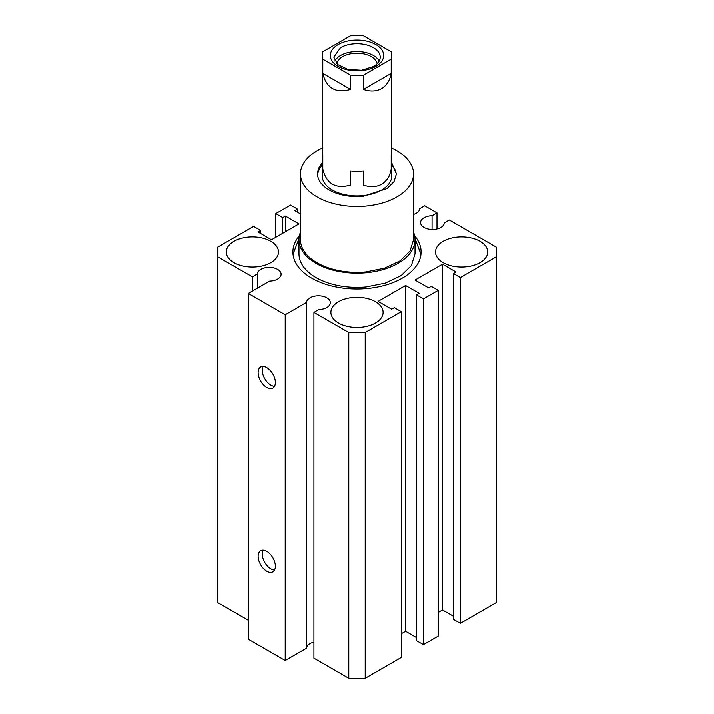 <?xml version="1.0" encoding="UTF-8"?>
<svg xmlns="http://www.w3.org/2000/svg" width="714" height="714" viewBox="0 0 714 714"><rect width="100%" height="100%" fill="white"/><g stroke="black" fill="none" stroke-linecap="round" stroke-linejoin="round"><path stroke-width="1.07" d="M317.596 174.876A39.449 22.777 180 0 1 322.192 165.166M391.808 165.166A39.449 22.777 180 0 1 396.404 174.868M391.21 147.486A34.807 20.099 180 0 1 391.808 151.181L391.808 175.876A34.807 20.099 180 0 1 381.615 190.085A34.807 20.099 180 0 1 332.385 190.085A34.807 20.099 180 0 1 322.192 175.876L322.192 151.181A34.807 20.099 180 0 1 322.79 147.486M391.808 163.149L396.448 173.868L394.003 181.758L386.97 188.666L363.105 196.368A39.449 22.777 180 0 1 317.551 173.868A39.449 22.777 180 0 1 322.192 163.149M391.808 151.181A34.807 20.099 180 0 1 391.21 154.867L391.21 169.075C389.951 176.09 386.747 181.177 381.615 184.328C376.305 187.202 370.236 187.47 363.399 185.14L363.399 170.932A34.807 20.099 180 0 1 350.601 170.932L350.601 185.14C335.678 189.272 326.405 183.917 322.79 169.075L322.79 154.867A34.807 20.099 180 0 1 322.192 151.181M391.808 148.128A56.558 32.657 180 0 1 413.558 173.868A56.558 32.657 180 0 1 365.755 206.123A56.558 32.657 180 0 1 300.442 173.868A56.558 32.657 180 0 1 322.192 148.128M413.558 173.868L413.558 239.699L410.059 251.016L399.974 260.931L384.578 268.214L365.755 271.963A56.558 32.657 180 0 1 300.442 239.699L300.442 173.868M413.558 232.264A58.012 33.496 180 0 1 415.012 239.699A58.012 33.496 180 0 1 365.979 272.793A58.012 33.496 180 0 1 298.988 239.699A58.012 33.496 180 0 1 300.442 232.264M415.012 239.699L415.012 253.907L411.416 265.519L401.081 275.684L385.283 283.155L365.979 287.001A58.012 33.496 180 0 1 298.988 253.907L298.988 239.699M420.68 256.228L420.814 253.907L414.977 238.521M299.023 238.521L293.186 253.907L293.32 256.228M263.073 550.191A12.183 7.033 -120 0 0 262.243 553.966A12.183 7.033 -120 0 0 274.542 570.058M299.389 235.79A64.099 37.012 0 0 0 292.901 252.015A64.099 37.012 0 0 0 311.67 278.183A64.099 37.012 0 0 0 381.526 286.207A64.099 37.012 0 0 0 421.099 252.015A64.099 37.012 0 0 0 414.611 235.79M338.543 323.067A26.106 15.074 0 0 0 366.987 326.334A26.106 15.074 0 0 0 383.106 312.411A26.106 15.074 0 0 0 375.457 301.745A26.106 15.074 0 0 0 347.013 298.479A26.106 15.074 0 0 0 330.894 312.411A26.106 15.074 0 0 0 338.543 323.067M233.942 262.672A26.106 15.074 0 0 0 262.395 265.938A26.106 15.074 0 0 0 278.505 252.015A26.106 15.074 0 0 0 270.856 241.359A26.106 15.074 0 0 0 242.412 238.092A26.106 15.074 0 0 0 226.293 252.015A26.106 15.074 0 0 0 233.942 262.672M443.144 262.672A26.106 15.074 0 0 0 471.588 265.938A26.106 15.074 0 0 0 487.707 252.015A26.106 15.074 0 0 0 480.058 241.359A26.106 15.074 0 0 0 451.605 238.092A26.106 15.074 0 0 0 435.495 252.015A26.106 15.074 0 0 0 443.144 262.672M313.928 642.109A11.888 6.863 0 0 0 306.556 648.214L306.556 302.45L285.216 314.776L248.302 293.463L269.642 281.137A11.888 6.863 0 0 0 281.111 274.274A11.888 6.863 0 0 0 277.63 269.419A11.888 6.863 0 0 0 264.867 267.893A11.888 6.863 0 0 0 257.335 274.033L252.399 276.88L217.538 256.754L217.538 602.518L248.302 620.279M348.798 678.3L348.798 332.537L365.202 332.537L365.202 678.3L348.798 678.3L313.928 658.174L313.928 312.411L318.863 309.555A11.888 6.863 0 0 0 330.332 302.7A11.888 6.863 0 0 0 326.851 297.845A11.888 6.863 0 0 0 314.089 296.31A11.888 6.863 0 0 0 306.556 302.45M313.928 312.411L348.798 332.537M365.202 678.3L401.304 657.46L401.304 311.697L365.202 332.537M401.304 311.697L394.324 307.672L391.665 309.207L378.125 301.397L405.606 285.529L405.606 631.292L401.304 633.782M416.476 637.566L405.606 631.292M423.447 298.907L423.447 644.671L438.217 636.147L438.217 290.384L423.447 298.907L416.476 294.882L419.145 293.338L405.606 285.529M416.476 294.882L416.476 640.645L423.447 644.671M438.217 290.384L431.247 286.359L428.578 287.894L415.039 280.084L442.528 264.216L442.528 609.979L438.217 612.46M453.399 616.253L442.528 609.979M460.369 277.594L460.369 623.358L496.462 602.518L496.462 256.754L460.369 277.594L453.399 273.569L456.059 272.025L442.528 264.216M453.399 273.569L453.399 619.333L460.369 623.358M496.462 256.754L496.462 247.285L449.293 220.046L444.358 222.893A11.888 6.863 0 0 1 436.834 229.042A11.888 6.863 0 0 1 424.062 227.507A11.888 6.863 0 0 1 420.582 222.652A11.888 6.863 0 0 1 432.05 215.789L432.05 229.515M436.986 229.007L436.986 212.942L432.05 215.789M413.558 214.468A11.888 6.863 0 0 0 419.752 208.684L424.678 205.837L436.986 212.942M275.782 237.334L275.782 213.656L290.553 205.123L297.524 209.148L294.855 210.692L300.442 213.914M297.524 209.148L297.524 212.228M275.782 213.656L282.753 217.681L282.753 233.308M282.753 217.681L285.421 216.137L285.421 231.773M285.421 216.137L298.961 223.955L271.472 239.824L257.941 232.005L260.601 230.47L260.601 233.549M217.538 256.754L217.538 247.285L253.631 226.436L260.601 230.47M252.399 291.089L252.399 276.88M257.335 288.242L257.335 274.033M258.147 556.34A12.183 7.033 -120 0 0 263.466 568.594A12.183 7.033 -120 0 0 272.846 571.86A12.183 7.033 -120 0 0 275.372 566.282A12.183 7.033 -120 0 0 270.053 554.019A12.183 7.033 -120 0 0 260.664 550.762A12.183 7.033 -120 0 0 258.147 556.34M306.556 648.214L285.216 660.539L248.302 639.226L248.302 293.463M285.216 660.539L285.216 314.776M275.372 382.508A12.183 7.033 -120 0 0 270.053 370.245A12.183 7.033 -120 0 0 260.664 366.987A12.183 7.033 -120 0 0 258.147 372.556A12.183 7.033 -120 0 0 263.466 384.819A12.183 7.033 -120 0 0 272.846 388.086A12.183 7.033 -120 0 0 275.372 382.508M263.073 366.416A12.183 7.033 -120 0 0 262.243 370.191A12.183 7.033 -120 0 0 274.542 386.283M373.404 66.563L361.525 70.231L348.12 69.472L337.704 64.537L333.795 57.093L340.596 47.624A23.205 13.396 0 0 1 365.88 44.714A23.205 13.396 0 0 1 380.205 57.093A23.205 13.396 0 0 1 373.404 66.563M379.188 61.011A23.205 13.396 0 0 0 340.596 55.451A23.205 13.396 0 0 0 334.812 61.011M377.188 63.698A20.304 11.719 0 0 0 363.774 53.871A20.304 11.719 0 0 0 342.64 56.638A20.304 11.719 0 0 0 336.812 63.698M338.133 44.563A26.686 15.405 0 0 0 338.133 66.348A26.686 15.405 0 0 0 375.867 66.348A26.686 15.405 180 0 0 375.867 44.563A26.686 15.405 180 0 0 338.133 44.563M391.21 73.355C389.951 80.37 386.747 85.448 381.615 88.607C376.305 91.481 370.236 91.749 363.399 89.411L391.21 73.355L391.21 59.146L363.399 75.202L363.399 89.411M363.399 75.202A34.807 20.099 180 0 1 350.601 75.202L322.79 59.146A34.807 20.099 180 0 1 322.192 55.451A34.807 20.099 180 0 1 322.79 51.756L350.601 35.7A34.807 20.099 180 0 1 363.399 35.7L391.21 51.756A34.807 20.099 180 0 1 391.808 55.451A34.807 20.099 180 0 1 391.21 59.146M350.601 75.202L350.601 89.411C335.678 93.543 326.405 88.197 322.79 73.355L350.601 89.411M322.79 59.146L322.79 73.355M420.814 253.907L420.814 255.532M293.186 253.907L293.186 255.532M391.808 55.451L391.808 175.876M322.192 55.451L322.192 175.876"/></g></svg>
